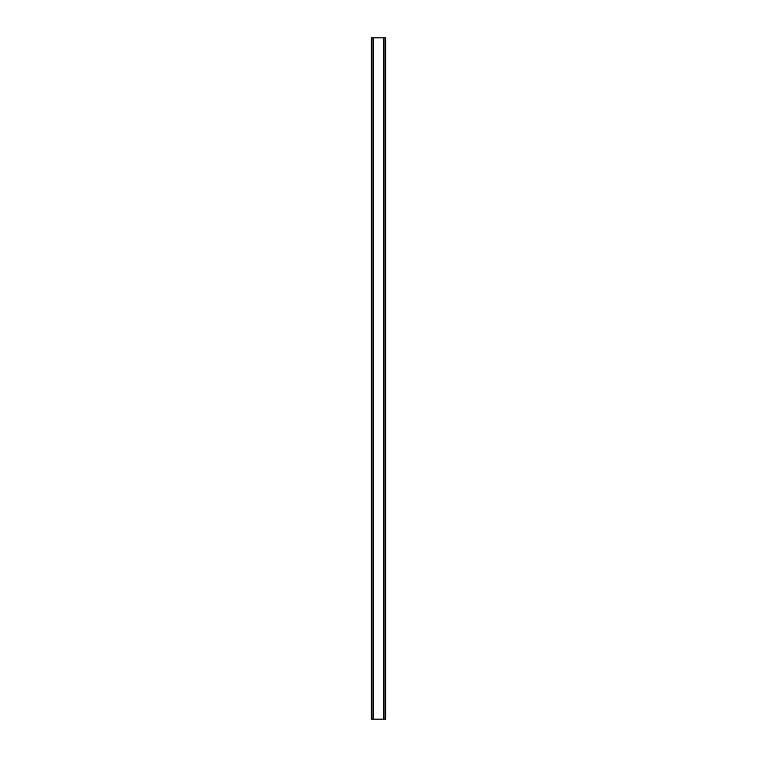 <?xml version="1.0" encoding="UTF-8"?>
<svg xmlns="http://www.w3.org/2000/svg" width="757" height="757" viewBox="0 0 757 757"><rect width="100%" height="100%" fill="white"/><g stroke="black" fill="none" stroke-linecap="round" stroke-linejoin="round"><path stroke-width="1.14" d="M384.944 37.85L371.223 37.85L371.223 719.15L385.777 719.15L385.777 37.85L384.944 37.85L384.944 719.15M373.305 37.85L373.305 719.15L373.305 37.85M383.695 719.15L383.695 37.85L383.695 719.15M371.223 37.85L371.223 719.15M373.646 37.85L373.646 719.15M383.354 37.85L383.354 719.15M385.777 37.85L385.777 719.15M371.308 37.85L371.308 719.15M371.876 37.85L371.876 719.15M372.056 37.85L372.056 719.15M373.39 37.85L373.39 719.15M383.61 37.85L383.61 719.15M385.124 37.85L385.124 719.15M385.692 37.85L385.692 719.15"/></g></svg>
